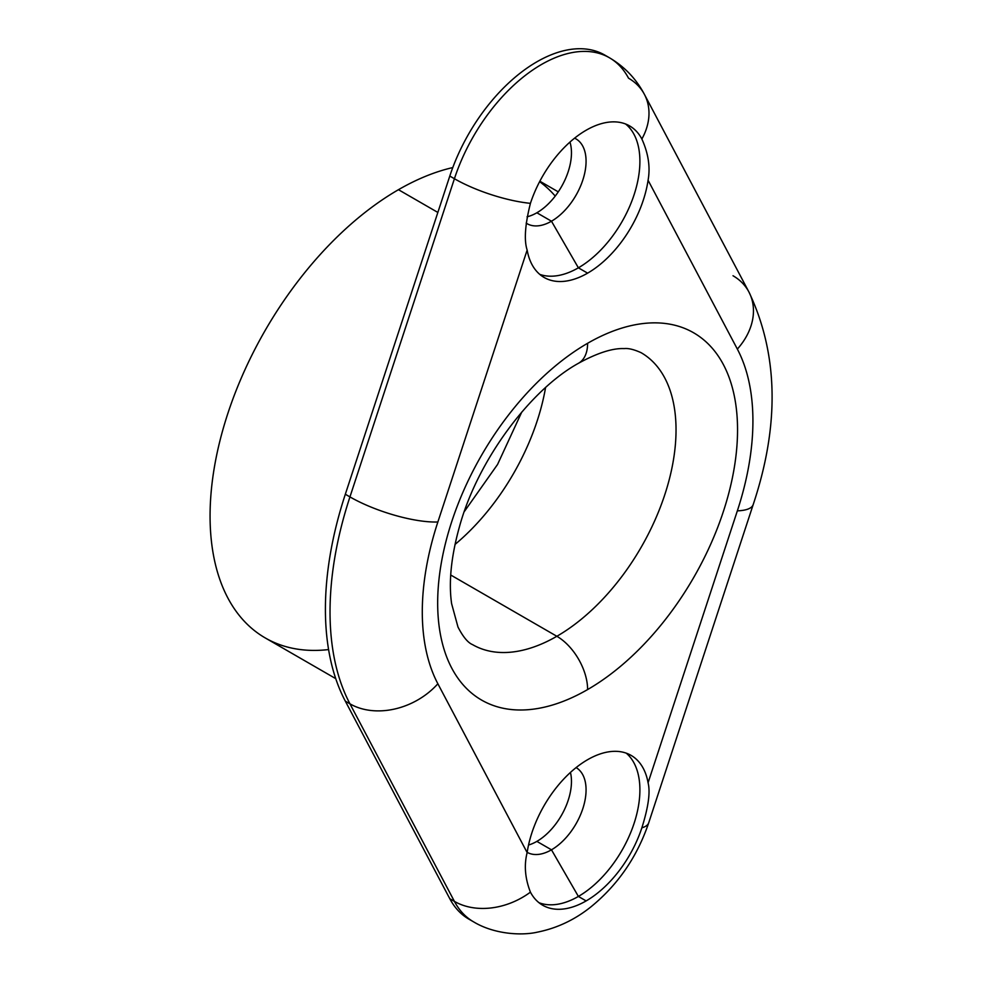 <?xml version="1.0" encoding="UTF-8"?>
<svg xmlns="http://www.w3.org/2000/svg" width="983" height="983" viewBox="0 0 983 983"><rect width="100%" height="100%" fill="white"/><g stroke="black" fill="none" stroke-linecap="round" stroke-linejoin="round"><path stroke-width="1.47" d="M555.223 196.084A266.418 153.815 120 0 0 539.618 181.671M335.744 678.639L265.25 637.942A266.418 153.815 -60 0 1 224.407 424.459A266.418 153.815 -60 0 1 398.459 189.694L437.853 212.439L398.459 189.694A266.418 153.815 -60 0 1 452.794 167.565A266.418 153.815 120 0 0 398.459 189.694A266.418 153.815 120 0 0 213.458 472.946A266.418 153.815 120 0 0 328.592 649.566M607.089 56.498A135.924 78.48 120 0 0 449.796 176.055L345.328 494.24A299.041 172.652 120 0 0 345.328 701.162L449.796 898.72A135.924 78.48 120 0 0 471.238 920.407M536.865 212.77A48.929 28.249 -60 0 1 527.048 216.801A48.929 28.249 -60 0 0 536.865 212.77L551.475 221.212A48.929 28.249 -60 0 1 526.163 223.116A48.929 28.249 120 0 0 526.999 223.632A48.929 28.249 120 0 0 551.475 221.212L536.865 212.77A48.929 28.249 -60 0 0 569.968 142.08A48.929 28.249 -60 0 1 536.865 212.77M536.865 841.387A48.929 28.249 -60 0 1 528.535 845.024A48.929 28.249 -60 0 0 536.865 841.387L551.475 849.816L536.865 841.387A48.929 28.249 -60 0 0 570.447 772.429A48.929 28.249 -60 0 1 536.865 841.387M527.183 852.347A48.929 28.249 120 0 0 551.475 849.816A48.929 28.249 -60 0 1 527.183 852.347M538.942 902.689A86.995 50.231 120 0 0 578.385 896.435L551.475 849.816L578.385 896.435A86.995 50.231 120 0 0 633.888 823.987A86.995 50.231 120 0 0 626.245 753.15A86.995 50.231 -60 0 1 633.888 823.987A86.995 50.231 -60 0 1 578.385 896.435L586.138 900.92A86.995 50.231 120 0 0 641.862 827.809C648.387 807.129 650.451 792.114 648.08 782.775A86.995 50.231 120 0 0 631.111 755.399A86.995 50.231 120 0 0 587.613 759.699A86.995 50.231 -60 0 1 648.08 782.775L737.348 510.853A233.794 134.978 120 0 0 737.348 349.088L648.08 180.258A86.995 50.231 -60 0 1 587.613 273.151A86.995 50.231 -60 0 1 527.146 250.075L437.865 521.985A233.794 134.978 120 0 0 437.865 683.763L527.146 852.593A86.995 50.231 -60 0 1 587.613 759.699A86.995 50.231 120 0 0 527.146 852.593C523.951 865.187 525.045 878.372 530.427 892.146A86.995 50.231 120 0 0 542.653 905.22A86.995 50.231 120 0 0 586.138 900.92L578.385 896.435A86.995 50.231 -60 0 1 538.942 902.689M576.112 767.588A48.929 28.249 -60 0 1 583.386 806.859A48.929 28.249 -60 0 1 551.475 849.816A48.929 28.249 120 0 0 583.386 806.859A48.929 28.249 120 0 0 576.112 767.588M587.613 689.562A212.045 122.42 -60 0 1 437.668 602.997A212.045 122.42 -60 0 1 587.613 343.288A212.045 122.42 -60 0 1 737.545 429.854A212.045 122.42 -60 0 1 587.613 689.562A212.045 122.42 -60 0 1 437.668 602.997A212.045 122.42 -60 0 1 587.613 343.288A43.498 25.116 60 0 1 578.606 363.206A43.498 25.116 -120 0 0 587.613 343.288A212.045 122.42 -60 0 1 737.545 429.854A212.045 122.42 -60 0 1 587.613 689.562A43.498 25.116 -120 0 0 556.857 636.284A43.498 25.116 60 0 1 587.613 689.562M748.899 291.951C778.315 354.015 779.752 424.902 753.199 504.574L648.731 822.771C637.267 856.66 618.086 884.626 591.176 906.658C574.969 919.707 557.017 928.21 537.332 932.167C521.789 935.767 494.252 934.366 473.511 921.808L468.903 919.154A135.924 78.48 -60 0 1 449.796 898.72L454.416 901.386L349.948 703.828L345.328 701.162L449.796 898.72L454.416 901.386L349.948 703.828A65.247 50.084 -27.9 0 0 437.865 683.763A65.247 50.084 152.1 0 1 349.948 703.828A299.041 172.652 -60 0 1 349.948 496.906A65.247 18.161 18.2 0 0 437.865 521.985A65.247 18.161 -161.8 0 1 349.948 496.906L454.416 178.722A65.247 18.161 18.2 0 0 530.427 203.346C525.045 224.689 523.951 240.27 527.146 250.075A86.995 50.231 120 0 0 544.115 277.452A86.995 50.231 120 0 0 587.613 273.151L578.385 267.818A86.995 50.231 120 0 0 634.109 194.708A86.995 50.231 120 0 0 625.581 123.993A86.995 50.231 -60 0 1 634.109 194.708A86.995 50.231 -60 0 1 578.385 267.818L587.613 273.151A86.995 50.231 120 0 0 648.08 180.258C650.451 167.184 648.375 153.434 641.862 139.008A65.247 50.084 -27.9 0 0 644.418 94.393L748.899 291.951A65.247 50.084 152.1 0 1 737.348 349.088L648.08 180.258C650.451 167.184 648.375 153.434 641.862 139.008A86.995 50.231 120 0 0 629.636 125.935A86.995 50.231 120 0 0 586.138 130.235A86.995 50.231 120 0 0 530.427 203.346C525.045 224.689 523.951 240.27 527.146 250.075L437.865 521.985A233.794 134.978 120 0 0 437.865 683.763L527.146 852.593C523.951 865.187 525.045 878.372 530.427 892.146A65.247 50.084 152.1 0 1 454.416 901.386A135.924 78.48 120 0 0 473.511 921.808A135.924 78.48 -60 0 1 454.416 901.386A65.247 50.084 -27.9 0 0 530.427 892.146A86.995 50.231 120 0 0 586.138 900.92A86.995 50.231 120 0 0 641.862 827.809A65.247 18.161 18.2 0 0 648.731 822.771A65.247 18.161 -161.8 0 1 641.862 827.809C648.387 807.129 650.451 792.114 648.08 782.775L737.348 510.853A65.247 18.161 18.2 0 0 753.199 504.574A65.247 18.161 -161.8 0 1 737.348 510.853A233.794 134.978 120 0 0 737.348 349.088A65.247 50.084 -27.9 0 0 748.899 291.951A65.247 50.084 -27.9 0 0 733.011 275.744M644.418 94.393A65.247 50.084 -27.9 0 0 628.53 78.185A135.924 78.48 120 0 0 609.435 57.764A135.924 78.48 120 0 0 454.416 178.722L449.796 176.055A135.924 78.48 -60 0 1 604.828 55.097L609.435 57.764C624.574 66.697 636.234 78.91 644.418 94.393A65.247 50.084 152.1 0 1 641.862 139.008A86.995 50.231 120 0 0 586.138 130.235A86.995 50.231 120 0 0 530.427 203.346A65.247 18.161 -161.8 0 1 454.416 178.722A135.924 78.48 -60 0 1 609.435 57.764M578.385 267.818A86.995 50.231 -60 0 1 539.741 274.368A86.995 50.231 120 0 0 578.385 267.818L551.475 221.212A48.929 28.249 120 0 0 583.435 178.083A48.929 28.249 120 0 0 575.94 138.873A48.929 28.249 120 0 0 574.588 138.173A48.929 28.249 -60 0 1 583.779 176.891A48.929 28.249 -60 0 1 551.475 221.212L578.385 267.818M349.948 496.906L454.416 178.722L449.796 176.055L345.328 494.24L349.948 496.906A299.041 172.652 120 0 0 349.948 703.828L345.328 701.162A299.041 172.652 -60 0 1 345.328 494.24L349.948 496.906M472.577 644.639A168.548 97.317 120 0 0 556.857 636.284A168.548 97.317 120 0 0 666.965 487.765A168.548 97.317 120 0 0 641.125 352.7C634.047 349.493 628.407 348.117 624.193 348.596C612.606 348.08 597.406 352.946 578.606 363.206C530.292 389.76 477.554 460.327 459.442 526.765C451.148 556.611 448.543 582.243 451.615 603.673L457.98 627.031C463.042 636.861 467.908 642.735 472.577 644.639A168.548 97.317 120 0 0 556.857 636.284A168.548 97.317 120 0 0 666.965 487.765A168.548 97.317 120 0 0 641.125 352.7M545.565 387.572A168.548 97.317 -60 0 1 455.006 544.447A168.548 97.317 -60 0 0 545.565 387.572M450.73 575.018L556.857 636.284L450.73 575.018M558.27 191.857L539.851 181.216M521.752 412.074L497.57 464.443L464.308 511.578"/></g></svg>
